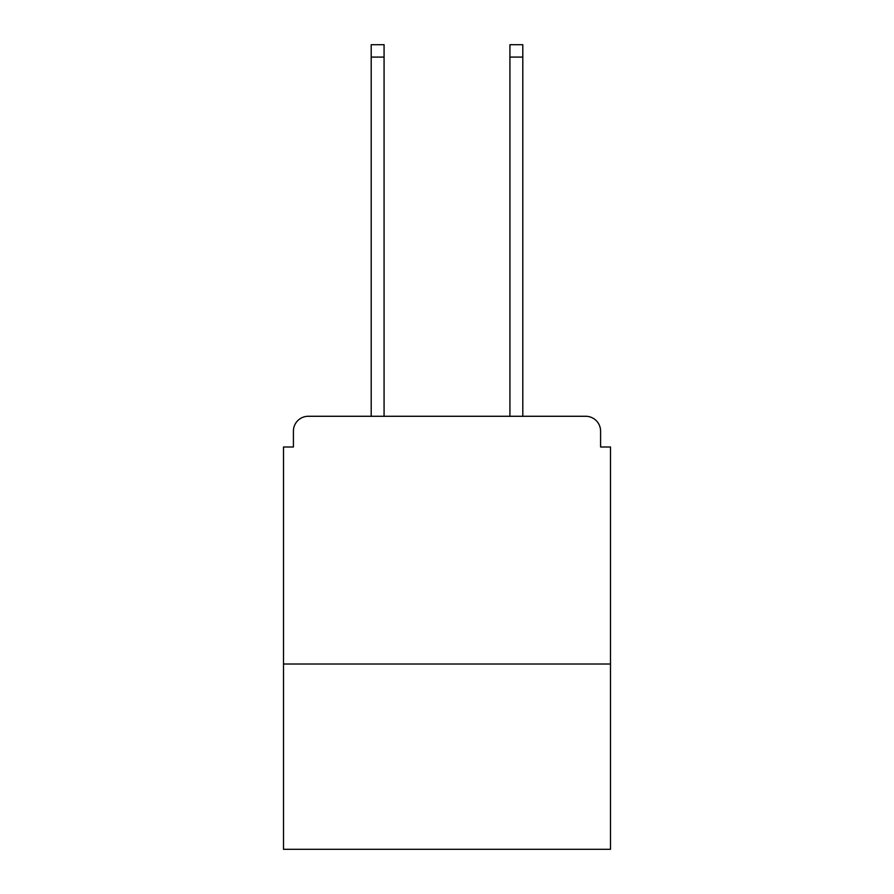 <?xml version="1.0" encoding="UTF-8"?>
<svg xmlns="http://www.w3.org/2000/svg" width="894" height="894" viewBox="0 0 894 894"><rect width="100%" height="100%" fill="white"/><g stroke="black" fill="none" stroke-linecap="round" stroke-linejoin="round"><path stroke-width="1.34" d="M610.501 664.007L610.501 447L600.589 447L600.589 431.143A14.863 14.863 0 0 0 585.726 416.28L308.274 416.28A14.863 14.863 0 0 0 293.411 431.143L293.411 447L283.499 447L283.499 849.3L610.501 849.3L610.501 664.007L283.499 664.007M293.411 431.143L293.411 447M585.726 416.28L524.286 416.28M369.714 416.28L308.274 416.28M600.589 447L600.589 431.143M384.074 57.082L371.2 57.082L371.2 44.7L384.074 44.7L384.074 416.28M371.2 57.082L371.2 416.28M522.8 44.7L522.8 57.082L509.926 57.082L509.926 44.7L522.8 44.7M509.926 416.28L509.926 57.082M522.8 416.28L522.8 57.082"/></g></svg>
